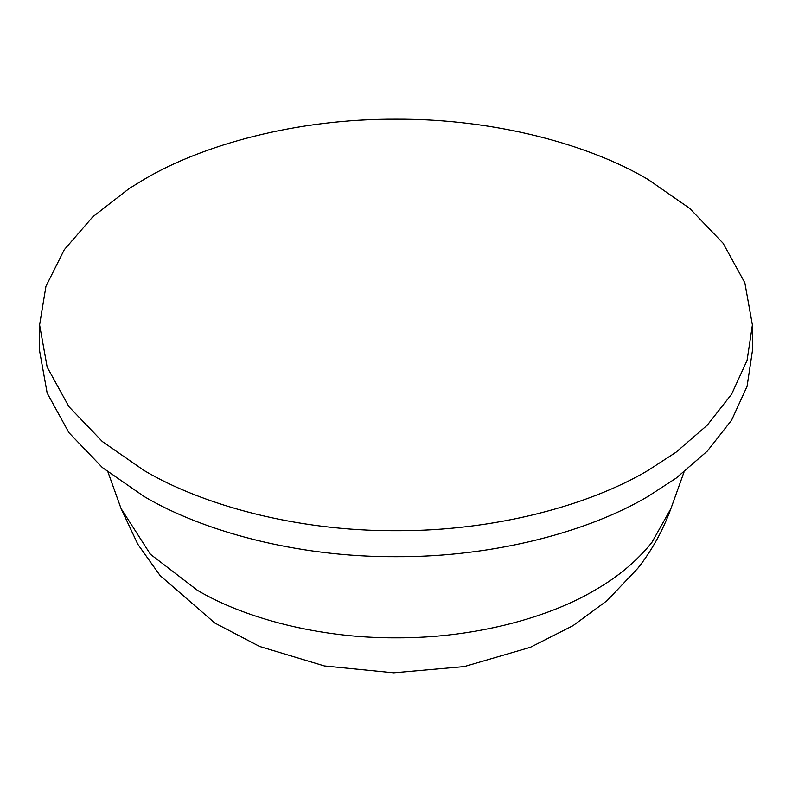 <?xml version="1.0" encoding="UTF-8"?>
<svg xmlns="http://www.w3.org/2000/svg" width="792" height="792" viewBox="0 0 792 792"><rect width="100%" height="100%" fill="white"/><g stroke="black" fill="none" stroke-linecap="round" stroke-linejoin="round"><path stroke-width="1.19" d="M676.002 452.252L648.014 470.448C589.723 505.029 495.386 531.214 396 530.709C296.614 531.214 202.277 505.029 143.986 470.448L102.336 441.54L68.914 406.672L47.164 367.112L39.6 324.948L45.936 286.318L64.291 249.688L92.852 216.751L129.076 188.605L143.986 179.447C202.277 144.867 296.614 118.681 396 119.186C495.386 118.681 589.723 144.867 648.014 179.447L689.664 208.355L723.086 243.223L744.836 282.784L752.4 324.948L747.094 360.33L731.63 394.168L707.306 425.126L676.002 452.252M752.4 324.948L752.4 350.925L747.094 386.308L731.63 420.146L707.306 451.113L676.002 478.239L648.014 496.426C589.723 531.016 495.386 557.202 396 556.697C296.614 557.202 202.277 531.016 143.986 496.426L102.336 467.527L68.914 432.66L47.164 393.089L39.6 350.925L39.6 324.948M197.485 590.357L150.381 554.242L121.087 508.603L137.808 544.262L160.132 575.606L214.84 623.047L259.588 646.45L324.393 665.953L393.713 672.814L464.27 666.587L530.373 647.302L572.953 625.7L607.028 600.673L637.778 568.349C651.806 550.579 662.854 530.66 670.913 508.603L651.856 542.471C636.649 561.33 617.542 577.289 594.515 590.357C548.608 617.602 474.289 638.223 396 637.827C317.711 638.223 243.391 617.602 197.485 590.357M683.991 472.151L670.913 508.603M108.009 472.151L121.087 508.603"/></g></svg>
